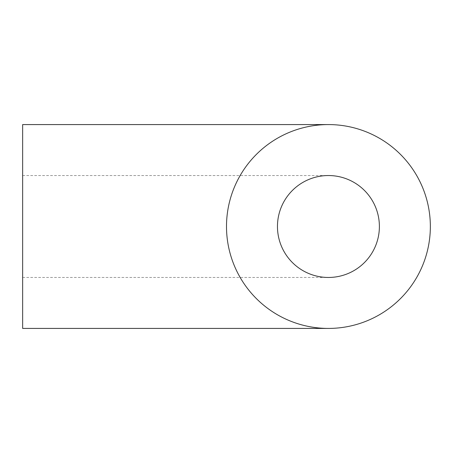 <?xml version="1.0" encoding="UTF-8"?>
<svg xmlns="http://www.w3.org/2000/svg" width="453" height="453" viewBox="0 0 453 453"><rect width="100%" height="100%" fill="white"/><g stroke="black" fill="none" stroke-linecap="round" stroke-linejoin="round"><path stroke-width="0.34" stroke-dasharray="2.27 1.7" d="M22.65 328.425L22.65 124.575M22.65 226.5L22.65 175.538L22.65 226.5M22.65 175.538L328.425 175.538M22.65 277.463L328.425 277.463"/><path stroke-width="0.68" d="M328.425 124.575L22.65 124.575L22.65 328.425L328.425 328.425A101.925 101.925 0 0 1 226.5 226.5A101.925 101.925 0 0 1 328.425 124.575A101.925 101.925 0 0 1 430.35 226.5A101.925 101.925 0 0 1 328.425 328.425M379.388 226.5A50.963 50.963 0 0 0 328.425 175.538A50.963 50.963 0 0 0 277.463 226.5A50.963 50.963 0 0 0 328.425 277.463A50.963 50.963 0 0 0 379.388 226.5"/></g></svg>
